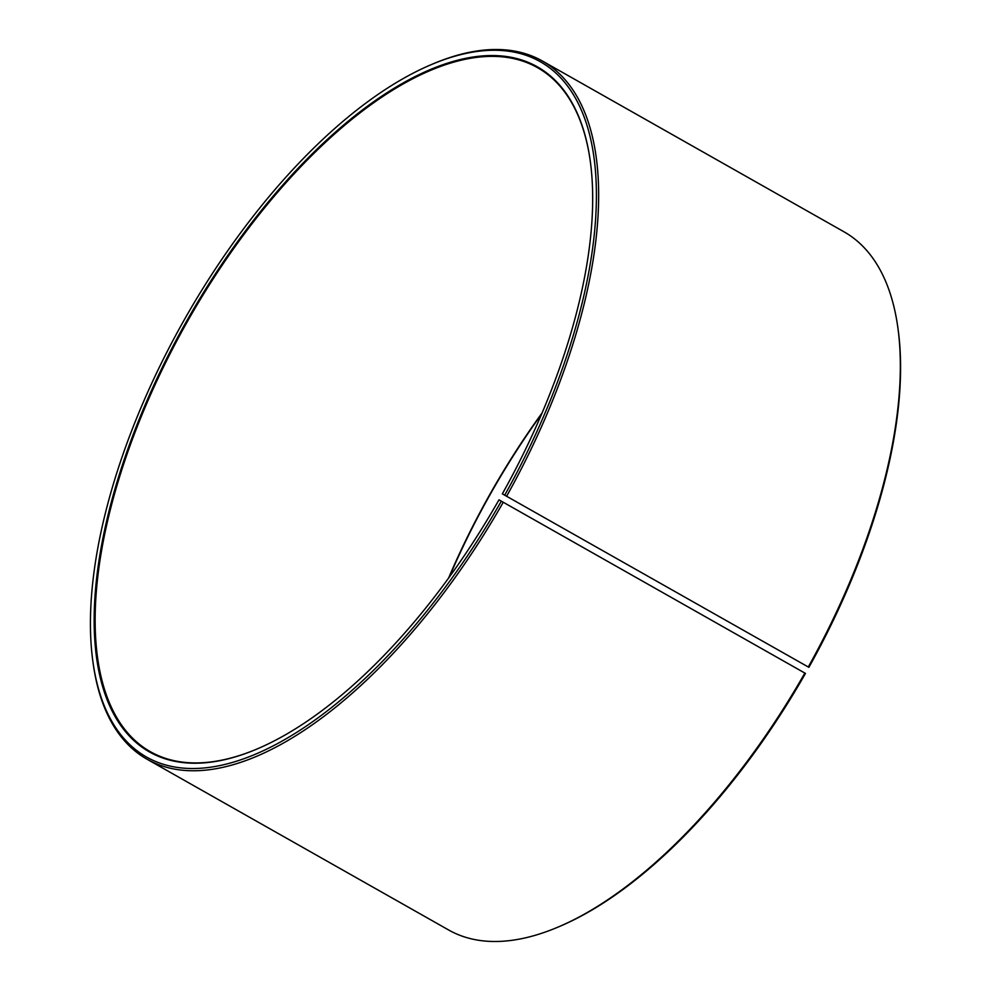 <?xml version="1.0" encoding="UTF-8"?>
<svg xmlns="http://www.w3.org/2000/svg" width="991" height="991" viewBox="0 0 991 991"><rect width="100%" height="100%" fill="white"/><g stroke="black" fill="none" stroke-linecap="round" stroke-linejoin="round"><path stroke-width="1.49" d="M542.139 412.863A392.993 179.631 -60.5 0 0 488.402 496.999A392.993 179.631 -60.5 0 0 448.626 578.001M499.229 499.972L805.472 673.422L499.229 499.972M590.326 161.459A392.993 179.631 -60.5 0 0 537.568 67.698A392.993 179.631 -60.5 0 0 185.255 325.345A392.993 179.631 -60.5 0 0 150.285 751.649A392.993 179.631 -60.5 0 0 257.833 748.663M502.35 493.852L808.891 667.339L502.35 493.852A393.65 179.941 -60.5 0 0 590.277 161.099A393.65 179.941 -60.5 0 0 433.562 68.218A393.65 179.941 -60.5 0 0 184.487 324.924A393.65 179.941 -60.5 0 0 97.725 665.209A393.65 179.941 -60.5 0 0 257.499 748.8A393.65 179.941 -60.5 0 0 498.981 499.836M504.741 495.116A399.546 182.629 -60.5 0 0 592.791 149.74A399.546 182.629 -60.5 0 0 430.627 64.898A399.546 182.629 -60.5 0 0 182.109 323.661A399.546 182.629 -60.5 0 0 92.869 661.393A399.546 182.629 -60.5 0 0 249.868 756.48A399.546 182.629 -60.5 0 0 501.31 501.198M506.661 496.194A401.182 183.385 -60.5 0 0 542.362 61.008A401.182 183.385 -60.5 0 0 432.249 64.204L430.627 64.898M808.284 666.98A401.182 183.385 -60.5 0 0 897.896 327.86A401.182 183.385 -60.5 0 0 843.985 231.795L542.362 61.008M808.891 667.339A399.546 182.629 -60.5 0 0 898.131 329.607L897.896 327.86M541.656 413.99A393.65 179.941 -60.5 0 0 488.65 497.148A393.65 179.941 -60.5 0 0 449.344 577.01M92.869 661.393L93.104 663.14A401.182 183.385 -60.5 0 0 147.015 759.205L448.638 929.992A401.182 183.385 -60.5 0 0 558.751 926.796L560.373 926.102A399.546 182.629 -60.5 0 0 805.472 673.422M558.751 926.796A401.182 183.385 -60.5 0 0 804.853 673.075M147.015 759.205A401.182 183.385 -60.5 0 0 503.23 502.288"/></g></svg>

